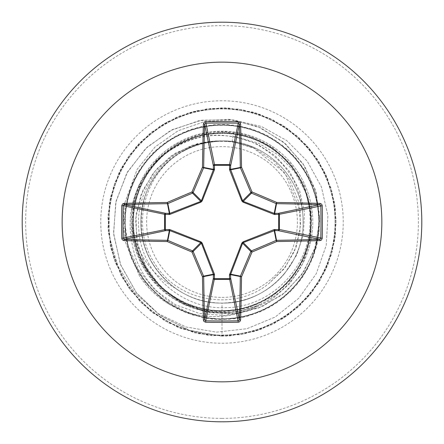 <?xml version="1.0" encoding="UTF-8"?>
<svg xmlns="http://www.w3.org/2000/svg" width="444" height="444" viewBox="0 0 444 444"><rect width="100%" height="100%" fill="white"/><g stroke="black" fill="none" stroke-linecap="round" stroke-linejoin="round"><path stroke-width="0.33" stroke-dasharray="2.22 1.67" d="M222 297.386A75.386 75.386 0 0 0 297.386 222A75.386 75.386 0 0 0 222 146.614A75.386 75.386 0 0 0 146.614 222A75.386 75.386 0 0 0 222 297.386M222 421.8A199.8 199.8 0 0 0 421.8 222A199.8 199.8 0 0 0 222 22.2A199.8 199.8 0 0 0 22.2 222A199.8 199.8 0 0 0 222 421.8A199.8 199.8 0 0 0 421.8 222A199.8 199.8 0 0 0 222 22.2M259.784 304.451A89.821 89.821 0 0 1 139.433 275.863L125.325 242.002L123.238 226.601L124.381 204.623L123.238 226.601L125.325 242.002L139.433 275.863A89.821 89.821 0 0 0 258.969 304.923C247.219 310.134 234.893 312.754 222 312.787A90.787 90.787 0 0 0 312.787 222A90.787 90.787 0 0 0 222 131.213A90.787 90.787 0 0 0 131.213 222A90.787 90.787 0 0 0 222 312.787C189.771 311.899 164.424 298.174 145.959 271.606C134.177 253.174 129.476 233.011 131.862 211.122A90.787 90.787 0 0 1 310.8 203.102A90.787 90.787 0 0 1 258.969 304.923L259.784 304.451C247.78 309.812 235.187 312.471 222 312.421C190.021 311.333 164.868 297.602 146.548 271.223C138.434 258.669 133.805 244.955 132.656 230.064C138.273 255.694 152.364 275.002 174.93 287.995A81.063 81.063 0 0 0 222 303.063C265.318 304.179 304.179 265.318 303.063 222C304.179 178.682 265.318 139.821 222 140.937A81.063 81.063 0 0 0 221.506 140.942C178.272 140.088 139.721 179.026 140.937 222.222C139.965 265.473 178.721 304.146 222 303.063C265.229 304.151 304.14 265.473 303.063 222C304.184 178.666 265.301 139.832 222 140.937C178.682 139.821 139.821 178.682 140.937 222C139.821 265.318 178.682 304.179 222 303.063C265.329 304.184 304.151 265.312 303.063 222.022C304.168 178.682 265.379 139.854 222 140.937C178.677 139.843 139.854 178.627 140.937 221.983C139.843 265.218 178.51 304.14 222 303.063C265.318 304.179 304.179 265.318 303.063 222C304.179 178.682 265.318 139.821 222 140.937C178.682 139.821 139.821 178.682 140.937 222C139.821 265.318 178.682 304.179 222 303.063C265.296 304.168 304.179 265.334 303.063 222.006C304.184 178.66 265.296 139.832 222 140.937C178.727 139.81 139.832 178.688 140.937 221.956C139.821 265.334 178.649 304.157 222 303.063C265.318 304.179 304.179 265.318 303.063 222C304.179 178.682 265.318 139.821 222 140.937C178.682 139.821 139.821 178.682 140.937 222C139.821 265.318 178.682 304.179 222 303.063C265.368 304.157 304.173 265.312 303.063 221.967C304.157 178.677 265.312 139.816 222 140.937C178.655 139.843 139.821 178.666 140.937 222.044C139.832 265.318 178.732 304.19 222 303.063C265.318 304.179 304.179 265.318 303.063 222C304.179 178.682 265.318 139.821 222 140.937C178.682 139.821 139.821 178.682 140.937 222C139.821 265.318 178.682 304.179 222 303.063C265.257 304.212 304.173 265.301 303.063 222.044C304.184 178.682 265.351 139.838 222 140.937C178.66 139.821 139.849 178.693 140.937 221.983C139.832 265.318 178.632 304.157 222 303.063C265.318 304.179 304.179 265.318 303.063 222C304.179 178.682 265.318 139.821 222 140.937C178.682 139.821 139.821 178.682 140.937 222C139.821 265.318 178.682 304.179 222 303.063C265.34 304.157 304.179 265.334 303.063 221.961C304.19 178.699 265.257 139.799 222 140.937C178.727 139.816 139.816 178.677 140.937 221.983C139.816 265.362 178.699 304.151 222 303.063C265.318 304.179 304.179 265.318 303.063 222C304.179 178.682 265.318 139.821 222 140.937C178.682 139.821 139.821 178.682 140.937 222C139.821 265.318 178.682 304.179 222 303.063C247.364 302.558 268.298 292.618 284.82 273.232A81.063 81.063 0 0 1 222 303.063L222 319.619C183.339 318.67 148.019 292.579 135.636 257.77C123.604 219.308 131.335 186.33 158.83 158.83C188.434 134.199 220.363 129.021 254.606 143.284C287.068 160.451 303.219 186.691 303.063 222M284.82 273.232L296.77 254.989L303.474 234.182L304.467 212.337L299.722 191.003L289.643 171.662L274.914 155.539L256.521 143.69L235.703 136.885L222 135.298C178.499 132.989 137.113 167.421 131.862 211.122M235.703 136.885L258.086 142.968L278.199 154.878L294.555 171.828L305.899 192.674L311.338 215.956L310.389 240.032L303.024 263.153L289.682 283.638L271.245 299.961L248.973 310.878L224.425 315.512L199.35 313.447L175.552 304.734L154.784 289.904L138.589 269.952L128.205 246.254L124.464 220.468L128.305 194.611L138.944 170.712L155.539 150.505L176.906 135.426L201.515 126.557L227.589 124.542L253.263 129.526L276.695 141.148L296.198 158.569L310.378 180.547L318.215 205.5L319.142 231.64L313.092 257.082L300.51 280.009L282.29 298.773L259.74 312.027L234.482 318.814L208.33 318.653L183.156 311.555L160.772 298.029L142.785 279.043L130.486 255.96L124.753 230.447L126.002 204.323L134.138 179.465L148.585 157.664L168.304 140.482L191.875 129.149L217.61 124.487L243.656 126.818L268.154 135.986L289.333 151.326L305.683 171.739L316.023 195.76L319.613 221.667L316.2 247.597L306.021 271.689L289.815 292.213L268.737 307.703L244.305 317.033L218.27 319.547L192.507 315.057L168.859 303.885L149.023 286.835L134.432 265.135L126.118 240.332L124.692 214.219L130.253 188.661L142.396 165.501L160.256 146.392L182.545 132.712L207.67 125.441L233.822 125.103L259.124 131.718L281.762 144.816L300.111 163.453L312.854 186.297L319.07 211.699L318.32 237.84L310.656 262.848L296.631 284.92L277.245 302.481L253.896 314.258L228.255 319.414L202.164 317.577L177.5 308.88L156.027 293.95L139.294 273.848L128.494 250.028L124.409 224.198L127.328 198.207L137.046 173.926L152.858 153.091L173.637 137.207L197.885 127.411L223.865 124.403L249.711 128.399L273.571 139.116L293.723 155.783L308.73 177.206L317.51 201.837L319.436 227.922L314.369 253.579L302.669 276.973L285.176 296.414L263.148 310.517L238.173 318.265L212.032 319.103L186.608 312.97L163.719 300.311L145.022 282.023L131.846 259.435L125.147 234.155L125.397 207.997L132.578 182.85L146.181 160.517L165.229 142.591L188.35 130.37L213.886 124.725L240.004 126.057L264.835 134.282L286.585 148.807L303.702 168.581L314.951 192.191L319.53 217.937L317.11 243.984L307.859 268.442L292.446 289.577L271.978 305.855L247.919 316.111L222 319.619L222 336.169L222 311.472C171.911 313.014 127.811 265.917 132.395 216.123C134.182 165.989 183.833 125.053 233.294 132.59L232.162 141.575L252.958 147.541L284.998 172.977L300.211 210.856L300.016 231.468L294.455 251.337L283.905 269.047L269.075 283.35L285.264 267.271L296.142 247.058L300.693 224.42L298.446 201.304L289.51 179.709L274.597 161.549L254.928 148.435L232.162 141.575A81.063 81.063 0 0 0 222 140.937C178.727 139.849 139.943 178.532 140.937 221.834C139.721 265.168 178.621 304.196 222 303.063M232.162 141.575L222 140.937C186.941 140.387 153.569 165.368 144.222 199.162C135.625 235.281 145.865 264.896 174.93 287.995M233.294 132.59C277.139 137.879 312.459 179.526 309.945 223.732C309.407 267.854 270.574 307.17 226.351 307.648C182.145 310.234 140.57 273.121 138.783 228.754C134.754 184.687 171.967 142.191 216.345 141.031C204.917 142.019 194.122 145.305 183.966 150.899C144.428 171.212 129.815 226.695 154.873 263.653C177.694 301.953 234.771 312.032 269.075 283.35M216.345 141.031L192.008 145.282L170.557 156.36L153.002 173.354L140.948 194.949L135.564 219.397L137.485 244.655L146.714 268.565L162.626 289.038L184.005 304.223L209.141 312.698L235.947 313.575L262.154 306.61L285.503 292.23L303.907 271.506L315.684 246.087L319.68 218.054L315.379 189.771L302.98 163.653L283.377 141.997L258.114 126.756L229.243 119.369L199.162 120.629L170.446 130.597L145.577 148.596L126.768 173.238L115.751 202.531L113.625 234.055L120.74 265.146L136.658 293.123L160.179 315.54L189.427 330.358L222 336.169L189.188 330.275L159.773 315.246L136.203 292.535L120.385 264.224L113.536 232.834L116.073 201.115L127.595 171.778L146.947 147.286L172.333 129.637L201.459 120.219L231.762 119.664L260.628 127.85L285.62 143.9L304.678 166.284L316.295 192.962L319.63 221.562L314.574 249.6L301.726 274.692L282.356 294.755L258.264 308.18L231.607 313.964L204.717 311.782L179.903 301.998L159.235 285.614L144.394 264.186L136.508 239.655L136.092 214.197L143.007 190.004L156.482 169.12L175.219 153.247L197.48 143.617L221.506 140.942M215.445 140.92L221.273 140.909M132.656 230.064L133.627 204.612L141.819 180.586L156.438 159.979L176.179 144.294L199.484 134.682L224.575 131.907L249.461 136.191L272.172 147.214L290.909 164.086L304.229 185.47L311.094 209.74L310.955 234.987L303.796 259.202L290.193 280.458L271.24 297.069L248.429 307.759L223.504 311.688L198.457 308.513L175.286 298.485L155.85 282.406L141.675 261.572L133.872 237.612L133.045 212.382L139.288 187.89L152.126 166.123L170.524 148.823L192.985 137.363L217.776 132.628L242.929 135.009L266.428 144.339L286.369 159.857L301.171 180.314L309.657 204.062L311.177 229.259L305.589 253.901L293.334 276.007L275.385 293.8L253.202 305.855L228.566 311.233L203.38 309.512L179.654 300.816L159.296 285.825L143.956 265.751L134.843 242.208L132.662 217.083L137.596 192.324L149.256 169.908L166.733 151.637L188.606 138.994L213.12 132.972L238.317 134.027L262.243 142.091L282.983 156.532L298.862 176.201L308.602 199.517L311.433 224.592L307.159 249.445L296.098 272.15L279.115 290.87L257.576 304.096L233.211 310.767L207.975 310.367L183.872 302.941L162.77 289.061L146.381 269.824L136.025 246.764L132.528 221.745L136.158 196.781L146.609 173.82L163.076 154.673L184.26 140.876L208.452 133.561L233.711 133.3L258.003 140.093L279.437 153.396L296.32 172.189L307.287 194.96L311.449 219.891L308.475 244.971L298.623 268.193L282.678 287.751L261.882 302.092L237.89 310.051L212.632 310.978L188.139 304.817L166.372 292.08L149.018 273.759L137.457 251.293L132.639 226.479L134.954 201.315L144.2 177.816L159.618 157.859L180.014 142.99L203.779 134.404L229.004 132.8L253.668 138.317L275.785 150.499L293.601 168.348L305.738 190.482L311.211 215.151L309.562 240.376L300.932 264.125L286.025 284.499L266.045 299.883L242.535 309.085L217.366 311.349L192.563 306.488L170.113 294.888L151.82 277.494L139.122 255.705L133.006 231.213L133.977 205.961L141.98 181.979L156.36 161.205L175.952 145.288L199.184 135.487L224.264 132.556L249.184 136.758L271.939 147.763L290.703 164.685L303.974 186.153L310.722 210.45L310.417 235.703L303.058 259.879L289.227 281.041L270.041 297.48L247.058 307.892L222 311.472M222 336.169L253.557 331.724L282.656 318.725L307.026 298.19L324.775 271.722L334.515 241.375L335.486 209.524L327.617 178.638L311.516 151.138L288.445 129.154L260.19 114.408L228.965 108.042L197.197 110.556L167.36 121.756L141.78 140.765L122.45 166.1L110.878 195.793L107.964 227.533L113.936 258.835L128.327 287.268L150.017 310.617L177.317 327.062L208.097 335.32L239.96 334.748L270.424 325.391L297.114 307.981L317.954 283.866L331.318 254.934L336.164 223.437L332.112 191.825L319.48 162.565L299.256 137.94L273.01 119.858L242.79 109.74L210.95 108.364L179.975 115.845L152.27 131.602L129.998 154.395L114.896 182.456L108.142 213.603L110.256 245.399L121.073 275.374L139.76 301.193L164.852 320.84L194.4 332.784L226.096 336.097L257.476 330.519L286.086 316.489L309.707 295.094L326.49 268.004L335.137 237.329L334.965 205.461L325.99 174.881L308.919 147.974L285.07 126.829L256.305 113.109L224.869 107.864L193.212 111.522L163.797 123.782L138.917 143.695L120.507 169.708L110.007 199.8L108.236 231.618L115.329 262.687L130.73 290.587L153.241 313.142L181.113 328.599L212.171 335.747L243.995 334.032L274.103 323.587L300.155 305.228L320.113 280.386L332.428 250.993L336.141 219.342L330.958 187.895L317.288 159.107L296.187 135.22L269.314 118.093L238.75 109.063L206.882 108.836L176.19 117.421L149.067 134.16L127.633 157.737L113.547 186.325L107.909 217.693L111.167 249.395L123.055 278.965L142.652 304.096L168.437 322.827L198.39 333.705L230.186 335.875L261.344 329.176L289.438 314.13L312.271 291.897L328.077 264.224L335.614 233.261L334.299 201.415L324.237 171.179L306.205 144.899L281.613 124.631L252.381 111.944L220.773 107.837L189.266 112.621L160.312 125.93L136.158 146.725L118.698 173.382L109.285 203.829L109.058 235.647L117.871 266.061L134.643 292.69L157.986 313.508L185.997 326.984L216.456 332.151L246.958 328.715L275.141 317.055L298.851 298.174L316.3 273.626L326.218 245.399L327.933 215.723L321.417 186.918L307.281 161.205L286.724 140.548L261.422 126.473L233.405 119.991L204.884 121.495L178.072 130.769L155.028 146.986L137.207 169.236L124.592 203.38L137.207 169.236L155.028 146.986L178.072 130.769L204.884 121.495L233.405 119.991L261.422 126.473L286.724 140.548L307.281 161.205L321.417 186.918L327.933 215.723L326.218 245.399L316.3 273.626L298.851 298.174L275.141 317.055L246.958 328.715L216.456 332.151L185.997 326.984L157.986 313.508L134.643 292.69L117.871 266.061L109.058 235.647L109.285 203.829L118.698 173.382L136.158 146.725L160.312 125.93L189.266 112.621L220.773 107.837L252.381 111.944L281.613 124.631L306.205 144.899L324.237 171.179L334.299 201.415L335.614 233.261L328.077 264.224L312.271 291.897L289.438 314.13L261.344 329.176L230.186 335.875L198.39 333.705L168.437 322.827L142.652 304.096L123.055 278.965L111.167 249.395L107.909 217.693L113.547 186.325L127.633 157.737L149.067 134.16L176.19 117.421L206.882 108.836L238.75 109.063L269.314 118.093L296.187 135.22L317.288 159.107L330.958 187.895L336.141 219.342L332.428 250.993L320.113 280.386L300.155 305.228L274.103 323.587L243.995 334.032L212.171 335.747L181.113 328.599L153.241 313.142L130.73 290.587L115.329 262.687L108.236 231.618L110.007 199.8L120.507 169.708L138.917 143.695L163.797 123.782L193.212 111.522L224.869 107.864L256.305 113.109L285.07 126.829L308.919 147.974L325.99 174.881L334.965 205.461L335.137 237.329L326.49 268.004L309.707 295.094L286.086 316.489L257.476 330.519L226.096 336.097L194.4 332.784L164.852 320.84L139.76 301.193L121.073 275.374L110.256 245.399L108.142 213.603L114.896 182.456L129.998 154.395L152.27 131.602L179.975 115.845L210.95 108.364L242.79 109.74L273.01 119.858L299.256 137.94L319.48 162.565L332.112 191.825L336.164 223.437L331.318 254.934L317.954 283.866L297.114 307.981L270.424 325.391L239.96 334.748L208.097 335.32L177.317 327.062L150.017 310.617L128.327 287.268L113.936 258.835L107.964 227.533L110.878 195.793L122.45 166.1L141.78 140.765L167.36 121.756L197.197 110.556L228.965 108.042L260.19 114.408L288.445 129.154L311.516 151.138L327.617 178.638L335.486 209.524L334.515 241.375L324.775 271.722L307.026 298.19L282.656 318.725L253.557 331.724L222 336.169M252.958 147.541A80.636 80.636 0 0 0 183.966 150.899M222 418.376A196.376 196.376 0 0 0 418.376 222A196.376 196.376 0 0 0 222 25.624A196.376 196.376 0 0 0 25.624 222A196.376 196.376 0 0 0 222 418.376M222 100.766A121.234 121.234 0 0 0 100.766 222A121.234 121.234 0 0 0 222 343.234A121.234 121.234 0 0 0 343.234 222A121.234 121.234 0 0 0 222 100.766M222 312.787A90.787 90.787 0 0 0 312.787 222A90.787 90.787 0 0 0 222 131.213M145.959 271.606L146.548 271.223"/><path stroke-width="0.67" d="M320.08 240.604A319.58 27.855 180 0 1 276.779 241.536A319.475 27.844 157.5 0 1 252.026 252.026A319.475 27.844 112.5 0 1 241.536 276.779A319.58 27.855 90 0 1 240.604 320.08L239.754 321.734L238.328 322.239A318.825 122.006 180 0 1 222 322.399A318.825 122.006 180 0 1 205.672 322.239L205.727 320.823A317.682 121.573 0 0 0 222 320.984A317.682 121.573 0 0 0 238.273 320.823L239.399 319.73A318.442 27.756 -90 0 0 240.326 276.584A1.143 1.138 -78.8 0 1 240.415 276.151A318.331 27.744 -67.5 0 0 250.866 251.482A1.143 1.138 -45 0 1 251.482 250.866A318.331 27.744 -22.5 0 0 276.151 240.415A1.143 1.138 -11.2 0 1 276.584 240.326A318.442 27.756 0 0 0 319.73 239.399L320.823 238.273A317.682 121.573 -90 0 0 320.823 205.727L319.73 204.601A318.442 27.756 180 0 0 276.584 203.674A1.143 1.138 -168.8 0 1 276.151 203.585A318.331 27.744 -157.5 0 0 251.482 193.134A1.143 1.138 -135 0 1 250.866 192.518A318.331 27.744 -112.5 0 0 240.415 167.849A1.143 1.138 -101.2 0 1 240.326 167.416A318.442 27.756 -90 0 0 239.399 124.27L238.273 123.177L238.328 121.761L240.06 122.561L240.604 123.92A1.143 0.35 178.4 0 0 239.399 124.27L230.652 165.69L230.536 169.364L242.607 200.777L243.223 201.393L274.198 213.403L278.31 213.348A1.143 1.049 -101.9 0 1 279.365 214.485L279.365 229.515L322.239 238.328L321.439 240.06L320.08 240.604A1.143 0.35 -91.6 0 0 319.73 239.399L278.31 230.652L274.636 230.536L243.223 242.607L242.607 243.223L230.536 274.636A1.143 0.389 -1.8 0 1 229.454 275.025L241.825 243.068L243.068 241.825L274.148 229.598L278.699 229.565A1.143 0.389 -88.2 0 1 278.31 230.652A1.143 1.049 -78.1 0 0 279.365 229.515L278.699 229.565L278.699 214.435L274.148 214.402L243.068 202.175L241.825 200.932L229.598 169.852L229.565 165.301A1.143 0.389 -178.2 0 1 230.652 165.69A1.143 1.049 -168.1 0 0 229.515 164.635L238.273 123.177A317.682 121.573 180 0 0 205.727 123.177L204.601 124.27A1.143 0.35 -178.4 0 0 203.396 123.92L204.246 122.267L205.672 121.761A318.825 122.006 0 0 1 222 121.601A318.825 122.006 0 0 1 238.328 121.761M229.598 274.148A1.143 0.344 -159.1 0 0 230.597 274.198L240.415 276.151L241.536 276.779L230.536 274.636L230.652 278.31A1.143 1.049 -11.9 0 1 229.515 279.365L214.485 279.365A1.143 1.049 11.9 0 1 213.348 278.31L213.403 274.198L201.393 243.223L200.777 242.607L169.802 230.597L165.69 230.652A1.143 1.049 78.1 0 1 164.635 229.515L164.635 214.485A1.143 1.049 101.9 0 1 165.69 213.348L169.802 213.403L200.777 201.393L201.393 200.777L213.403 169.802A1.143 0.344 -159.1 0 1 214.402 169.852L214.485 164.635L229.515 164.635L229.565 165.301L214.435 165.301A1.143 0.389 -1.8 0 0 213.348 165.69L204.601 124.27A318.442 27.756 90 0 0 203.674 167.416A1.143 1.138 101.2 0 1 203.585 167.849A318.331 27.744 112.5 0 0 193.134 192.518A1.143 1.138 135 0 1 192.518 193.134A318.331 27.744 157.5 0 0 167.849 203.585A1.143 1.138 168.8 0 1 167.416 203.674A318.442 27.756 180 0 0 124.27 204.601L123.177 205.727L121.761 205.672L122.561 203.94L123.92 203.396A319.58 27.855 0 0 1 167.222 202.464A319.475 27.844 -22.5 0 1 191.975 191.975A319.475 27.844 -67.5 0 1 202.464 167.222A319.58 27.855 -90 0 1 203.396 123.92M214.402 169.852L202.175 200.932L200.932 202.175L169.852 214.402L165.301 214.435L165.301 229.565L169.852 229.598L200.932 241.825L202.175 243.068L214.402 274.148L214.435 278.699L229.565 278.699L229.454 275.025M222 62.16A159.84 159.84 0 0 1 381.84 222A159.84 159.84 0 0 1 222 381.84A159.84 159.84 0 0 1 62.16 222A159.84 159.84 0 0 1 222 62.16M222 22.2A199.8 199.8 0 0 1 421.8 222A199.8 199.8 0 0 1 222 421.8A199.8 199.8 0 0 1 22.2 222A199.8 199.8 0 0 1 222 22.2A199.8 199.8 0 0 0 22.2 222A199.8 199.8 0 0 0 222 421.8M205.672 322.239L203.94 321.439L203.396 320.08A319.58 27.855 -90 0 1 202.464 276.779A319.475 27.844 -112.5 0 1 191.975 252.026A319.475 27.844 -157.5 0 1 167.222 241.536A319.58 27.855 180 0 1 123.92 240.604L122.267 239.754L121.761 238.328A318.825 122.006 -90 0 1 121.601 222A318.825 122.006 -90 0 1 121.761 205.672M124.592 203.38L124.381 204.623L124.592 203.38M240.604 123.92A319.58 27.855 90 0 1 241.536 167.222A319.475 27.844 67.5 0 1 252.026 191.975A319.475 27.844 22.5 0 1 276.779 202.464L276.151 203.585L274.198 213.403A1.143 0.344 110.9 0 1 274.148 214.402M320.08 203.396L321.734 204.246L322.239 205.672L278.699 214.435A1.143 0.389 88.2 0 0 278.31 213.348L319.73 204.601A1.143 0.35 91.6 0 0 320.08 203.396A319.58 27.855 0 0 0 276.779 202.464L274.636 213.464A1.143 0.389 88.2 0 1 275.025 214.546M123.92 203.396A1.143 0.35 -91.6 0 0 124.27 204.601L165.69 213.348A1.143 0.389 -88.2 0 0 165.301 214.435L123.177 205.727A317.682 121.573 90 0 0 123.016 222A317.682 121.573 90 0 0 123.177 238.273L124.27 239.399A1.143 0.35 91.6 0 0 123.92 240.604M121.761 238.328L165.301 229.565A1.143 0.389 88.2 0 0 165.69 230.652L124.27 239.399A318.442 27.756 0 0 0 167.416 240.326A1.143 1.138 11.2 0 1 167.849 240.415L167.222 241.536L169.364 230.536A1.143 0.389 88.2 0 1 168.975 229.454M169.852 229.598A1.143 0.344 110.9 0 0 169.802 230.597L167.849 240.415A318.331 27.744 22.5 0 0 192.518 250.866A1.143 1.138 45 0 1 193.134 251.482L191.975 252.026L192.518 250.866L200.777 242.607L200.932 241.825M202.175 243.068L201.393 243.223L193.134 251.482A318.331 27.744 67.5 0 0 203.585 276.151A1.143 1.138 78.8 0 1 203.674 276.584L202.464 276.779L203.585 276.151L213.403 274.198A1.143 0.344 159.1 0 0 214.402 274.148M214.546 275.025A1.143 0.389 -178.2 0 1 213.464 274.636L203.674 276.584A318.442 27.756 90 0 0 204.601 319.73L205.727 320.823L214.435 278.699A1.143 0.389 -178.2 0 1 213.348 278.31L204.601 319.73A1.143 0.35 178.4 0 1 203.396 320.08M214.546 168.975A1.143 0.389 -1.8 0 0 213.464 169.364L202.464 167.222L203.585 167.849L213.403 169.802L213.348 165.69A1.143 1.049 168.1 0 1 214.485 164.635L205.672 121.761M241.825 243.068L242.607 243.223L250.866 251.482L252.026 252.026L251.482 250.866L243.223 242.607L243.068 241.825M240.604 320.08A1.143 0.35 -178.4 0 1 239.399 319.73L230.652 278.31A1.143 0.389 -1.8 0 1 229.565 278.699L238.328 322.239M274.148 229.598A1.143 0.344 -110.9 0 1 274.198 230.597L276.151 240.415L276.779 241.536L274.636 230.536A1.143 0.389 -88.2 0 0 275.025 229.454M243.068 202.175L243.223 201.393L251.482 193.134L252.026 191.975L250.866 192.518L242.607 200.777L241.825 200.932M229.598 169.852A1.143 0.344 159.1 0 1 230.597 169.802L240.415 167.849L241.536 167.222L230.536 169.364A1.143 0.389 -178.2 0 0 229.454 168.975M169.852 214.402A1.143 0.344 -110.9 0 1 169.802 213.403L167.849 203.585L167.222 202.464L169.364 213.464A1.143 0.389 -88.2 0 0 168.975 214.546M202.175 200.932L201.393 200.777L193.134 192.518L191.975 191.975L192.518 193.134L200.777 201.393L200.932 202.175M322.239 205.672A318.825 122.006 90 0 1 322.239 238.328"/></g></svg>
